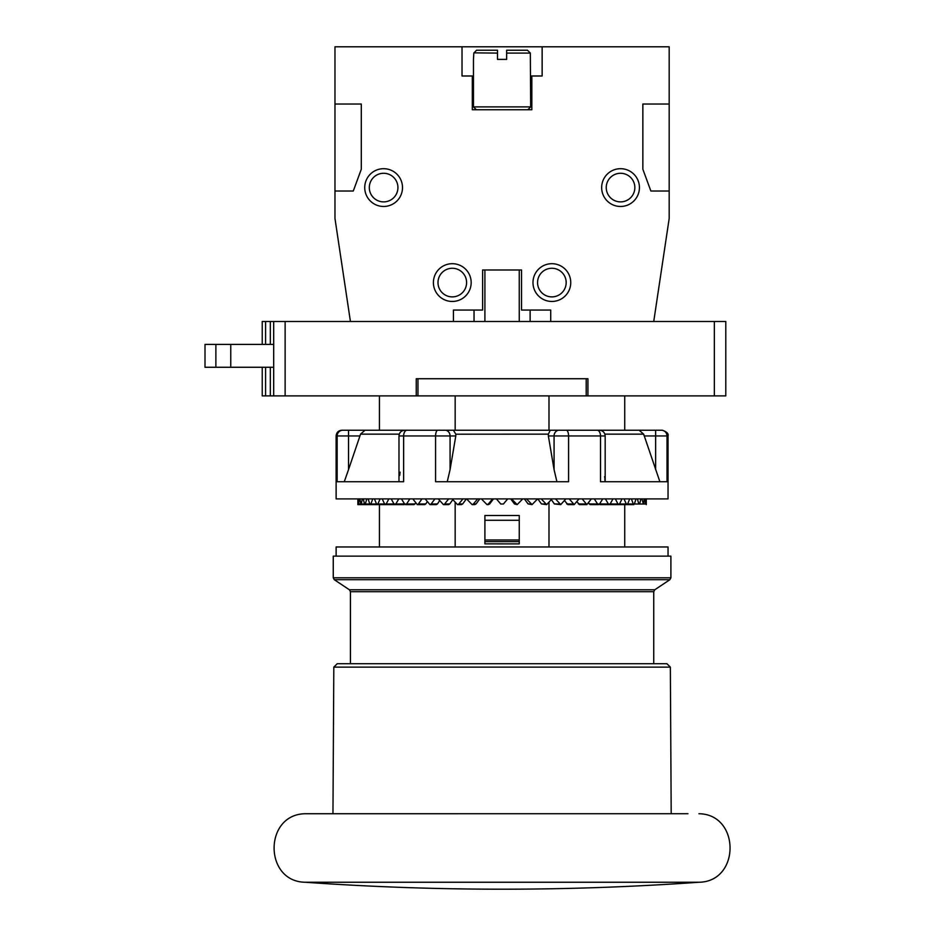 <?xml version="1.0" encoding="UTF-8"?>
<svg xmlns="http://www.w3.org/2000/svg" width="936" height="936" viewBox="0 0 936 936"><rect width="100%" height="100%" fill="white"/><g stroke="black" fill="none" stroke-linecap="round" stroke-linejoin="round"><path stroke-width="1.4" d="M358.172 498.9L358.523 504.024L359.354 498.9M342.833 430.232L341.839 430.232L342.833 430.232A5.721 5.686 90 0 0 337.147 435.954L348.52 435.954L348.52 430.232L342.833 430.232L407.031 430.232A5.721 3.393 90 0 0 403.638 435.954L403.638 481.736L337.147 481.736L337.147 435.954L336.118 435.954L336.118 498.9L668.047 498.9L668.047 435.954C668.725 433.731 666.818 431.824 662.314 430.232L661.331 430.232A5.721 5.686 90 0 1 667.017 435.954L668.047 435.954M556.908 481.736L554.077 469.626L554.077 435.954L568.573 435.954L568.573 481.736L435.579 481.736L435.579 435.954L455.797 435.954L450.076 469.626L450.076 435.954A5.721 4.961 90 0 0 445.126 430.232L598.689 430.232M566.28 430.232A5.721 2.293 90 0 1 568.573 435.954L600.514 435.954L600.514 481.736L667.017 481.736L667.017 435.954L644.202 435.954L643.652 434.14L659.892 481.736M407.031 430.232L445.126 430.232M624.721 395.893L624.721 430.232L639.124 430.232L590.429 430.232M604.878 434.14L643.652 434.14L639.124 430.232L661.331 430.232M540.751 430.232L548.987 430.232L548.987 395.893M455.165 395.893L455.165 430.232L463.414 430.232M388.089 504.621L377.185 504.621L379.443 504.621L379.443 546.975M455.165 502.644L455.165 546.975M379.443 395.893L379.443 430.232M548.987 502.644L548.987 546.975M624.721 504.621L624.721 546.975M336.118 556.136L336.118 546.975L668.047 546.975L668.047 556.136M670.901 577.793L670.901 556.136L333.251 556.136L333.251 577.793L334.281 579.7L669.883 579.7L670.901 577.793L333.251 577.793M670.351 667.134L333.813 667.134L337.241 663.718L666.912 663.718L670.351 667.134L671.194 813.723L682.648 813.723M333.813 667.134L332.959 813.723L305.23 813.735L687.983 813.723M714.343 395.893L714.343 321.493L725.786 321.493L725.786 395.893L417.959 395.893L417.959 378.729M714.343 321.493L262.232 321.493L262.232 344.389M417.959 395.893L273.686 395.893L273.686 321.493L273.686 344.389L205.007 344.389L205.007 367.275L215.877 367.275L215.877 344.389M273.686 344.389L273.686 395.893L262.232 395.893L262.232 367.275M416.239 395.893L416.239 378.729L587.925 378.729L587.925 395.893M273.686 367.275L215.877 367.275M230.759 367.275L230.759 344.389M586.205 395.893L586.205 378.729M653.737 321.493L669.182 218.486L669.182 191.014L650.871 191.014L642.856 169.264L642.856 104.025L669.182 104.025L669.182 46.8L542.143 46.8L542.143 75.992L531.835 75.992L531.835 109.746L472.317 109.746L472.317 75.992L473.464 75.992M542.143 46.8L462.021 46.8L462.021 75.992L472.317 75.992M462.021 46.8L334.971 46.8L334.971 104.025L361.296 104.025L361.296 169.264L353.281 191.014L334.971 191.014L334.971 218.486L350.427 321.493M453.433 321.493L453.433 310.05L482.625 310.05L482.625 269.989L521.539 269.989L521.539 310.05L550.719 310.05L550.719 321.493M471.171 282.578A18.884 18.884 0 0 0 452.287 263.695A18.884 18.884 0 0 0 433.403 282.578A18.884 18.884 0 0 0 452.287 301.462A18.884 18.884 0 0 0 471.171 282.578M570.749 282.578A18.884 18.884 0 0 0 551.866 263.695A18.884 18.884 0 0 0 532.982 282.578A18.884 18.884 0 0 0 551.866 301.462A18.884 18.884 0 0 0 570.749 282.578M601.661 187.586A18.884 18.884 0 0 0 620.545 206.47A18.884 18.884 0 0 0 639.428 187.586A18.884 18.884 0 0 0 620.545 168.691A18.884 18.884 0 0 0 601.661 187.586M364.736 187.586A18.884 18.884 0 0 0 383.62 206.47A18.884 18.884 0 0 0 402.503 187.586A18.884 18.884 0 0 0 383.62 168.691A18.884 18.884 0 0 0 364.736 187.586M669.182 191.014L669.182 104.025M334.971 191.014L334.971 104.025M530.127 321.493L530.127 310.05M474.037 321.493L474.037 310.05M530.689 75.992L531.835 75.992M476.506 50.24L473.838 53.095L473.464 59.389L473.464 106.891L476.33 109.746M530.326 53.013L527.424 50.228L506.657 50.228L506.657 59.389L497.496 59.389L497.496 50.228L476.74 50.228L489.13 50.228M473.464 106.891L530.689 106.891L530.326 53.095L506.657 53.095M506.657 50.228L527.518 50.24M497.496 53.095L473.85 52.861M397.929 187.586A14.309 14.309 0 0 1 383.62 201.883A14.309 14.309 0 0 1 369.31 187.586A14.309 14.309 0 0 1 383.62 173.277A14.309 14.309 0 0 1 397.929 187.586M537.556 282.578A14.309 14.309 0 0 1 551.866 268.269A14.309 14.309 0 0 1 566.175 282.578A14.309 14.309 0 0 1 551.866 296.887A14.309 14.309 0 0 1 537.556 282.578M606.235 187.586A14.309 14.309 0 0 1 620.545 173.277A14.309 14.309 0 0 1 634.854 187.586A14.309 14.309 0 0 1 620.545 201.883A14.309 14.309 0 0 1 606.235 187.586M437.99 282.578A14.309 14.309 0 0 1 452.287 268.269A14.309 14.309 0 0 1 466.596 282.578A14.309 14.309 0 0 1 452.287 296.887A14.309 14.309 0 0 1 437.99 282.578M484.906 269.989L484.906 321.493M484.906 543.851L519.246 543.886L519.246 515.502L484.906 515.502L484.906 543.851L519.246 543.886M365.028 430.232L360.512 434.14L359.95 435.954L360.512 434.14L399.274 434.14M359.95 435.954L348.52 469.626L348.52 435.954L359.95 435.954M399.672 475.441L399.883 473.803M399.988 473.066L400.117 472.165M455.832 434.199L548.344 434.14L548.367 435.954L548.344 434.14L550.204 430.385M604.621 476.599L604.703 477.407M604.832 478.635L605.054 481.736M453.375 430.232L455.82 434.14L455.797 435.954M447.244 481.736L450.076 469.626M554.077 469.626L548.367 435.954L554.077 435.954A5.721 4.961 90 0 1 559.038 430.232M344.272 481.736L348.52 469.626M357.868 504.024L357.973 498.9L357.868 504.024L361.296 504.024L362.302 498.9M646.179 498.9L646.285 504.024L645.641 504.013L645.98 498.9M644.799 498.9L645.36 504.024L643.406 504.013L644.214 498.9M641.862 498.9L643.406 504.024L639.639 504.001M637.381 498.9L638.832 504.024L639.639 504.024L640.879 498.9M634.362 503.989L639.639 504.024M631.426 498.9L633.286 504.024L634.351 504.024L636.024 498.9M627.635 503.989L634.351 504.024M624.043 498.9L626.313 504.024L627.623 504.024L629.706 498.9M619.538 503.977L627.623 504.024M615.338 498.9L617.982 504.024L619.515 504.024L621.995 498.9M610.155 503.966L619.515 504.024M605.381 498.9L608.377 504.024L610.12 504.024L612.963 498.9M600.807 503.942L610.12 504.024M594.301 498.9L597.601 504.024L599.543 504.024L602.714 498.9M598.584 504.621L590.148 504.621L588.592 503.006M589.13 503.942L599.543 504.024M582.204 498.9L586.849 504.621L591.365 498.9M586.849 504.621L579.442 504.621L576.974 501.743M578.331 503.942L585.784 504.024M569.228 498.9L574.189 504.621L579.033 498.9M574.189 504.621L567.895 504.621L564.525 500.655M566.701 503.942L573.054 504.024M555.516 498.9L560.734 504.621L565.859 498.9M560.734 504.621L554.358 503.942L550.859 498.9M554.358 503.942L559.541 504.024M541.23 498.9L546.647 504.621L551.994 498.9M546.647 504.621L541.453 503.942L537.802 498.9M541.453 503.942L545.395 504.024M526.5 498.9L532.069 504.621L537.58 498.9M532.069 504.621L528.103 503.942L524.371 498.9M528.103 503.942L530.782 504.024M511.512 498.9L517.152 504.621L522.768 498.9M517.152 504.621L514.472 503.942L510.693 498.9M514.472 503.942L515.853 504.024M496.419 498.9L500.772 504.024L503.381 504.024L507.745 498.9M493.471 498.9L489.68 503.942L488.311 504.024L492.652 498.9M489.68 503.942L488.323 504.621L487.001 504.621L488.311 504.024M481.385 498.9L487.001 504.621M479.794 498.9L476.061 503.942L473.37 504.024L477.652 498.9M476.05 503.942L474.716 504.621L472.095 504.621L473.37 504.024M466.584 498.9L472.095 504.621M466.35 498.9L462.712 503.942L458.757 504.024L462.934 498.9M462.712 503.942L461.401 504.621L457.517 504.621L458.757 504.024M452.158 498.9L457.517 504.621M453.305 498.9L449.795 503.942L444.623 504.024L448.636 498.9M449.795 503.942L448.543 504.621L443.418 504.621L444.623 504.024M438.294 498.9L443.418 504.621M439.627 500.655L437.463 503.942L431.11 504.024L434.936 498.9M437.463 503.942L436.27 504.621L429.975 504.621L431.11 504.024M425.12 498.9L429.975 504.621M427.179 501.743L425.821 503.942L418.369 504.024L421.96 498.9M425.821 503.942L424.71 504.621L417.316 504.621L418.369 504.024M412.799 498.9L417.316 504.621M415.561 503.006L415.034 503.942L406.552 504.024L409.863 498.9M415.034 503.942L414.005 504.621L405.58 504.621M401.45 498.9L404.609 504.024L406.552 504.024L404.609 504.024M403.346 503.942L395.788 504.024L398.783 498.9M391.201 498.9L394.033 504.024L395.788 504.024L394.033 504.024M393.998 503.966L386.182 504.024L388.826 498.9M382.169 498.9L384.637 504.024L386.182 504.024L384.637 504.024M384.614 503.977L377.84 504.024L380.11 498.9M374.447 498.9L376.541 504.024L377.84 504.024L376.541 504.024M376.518 503.989L370.867 504.024L372.739 498.9M368.129 498.9L369.802 504.024L370.867 504.024L369.802 504.024M369.802 503.989L365.332 504.024L366.783 498.9M363.273 498.9L364.525 504.024L365.332 504.024L364.525 504.024M364.513 504.001L360.746 504.024L359.95 498.9M398.982 481.736L398.982 435.954L435.579 435.954A5.721 2.293 90 0 1 437.872 430.232M334.281 579.7L349.409 589.785L654.755 589.785L669.883 579.7M654.755 589.785L653.737 591.692L350.427 591.692L350.427 663.718M305.23 813.735C263.823 814.285 263.695 881.525 305.077 882.25L699.075 882.25C740.47 881.525 740.329 814.273 698.935 813.735M285.129 395.893L285.129 321.493M270.329 395.893L270.329 367.275M270.329 344.389L270.329 321.493M265.59 395.893L265.59 367.275M265.59 344.389L265.59 321.493M484.906 541.64L519.246 541.64M484.906 539.99L519.246 539.99M484.906 520.276L519.246 520.276M597.121 430.232A5.721 3.393 90 0 1 600.514 435.954L605.171 435.954C604.832 432.479 602.924 430.572 599.449 430.232M655.645 430.232L655.645 469.626M349.409 589.785L350.427 591.692M653.737 591.692L653.737 663.718M305.077 882.25A2794.264 2794.264 0 0 0 699.075 882.25M530.689 106.891L527.834 109.746M519.246 269.989L519.246 321.493M336.118 435.954C336.457 432.479 338.364 430.572 341.839 430.232M605.171 481.736L605.171 435.954M398.982 435.954C399.321 432.479 401.228 430.572 404.703 430.232M358.652 504.621L371.171 504.621M357.868 498.9L357.868 504.621L370.457 504.621M646.296 498.9L646.296 504.621M633.824 504.621L622.323 504.621M626.968 504.621L616.075 504.621M618.755 504.621L608.564 504.621M609.254 504.621L599.894 504.621M394.91 504.621L404.258 504.621M385.41 504.621L395.589 504.621M370.328 504.621L381.829 504.621M364.923 504.621L376.892 504.621M361.015 504.621L373.335 504.621"/></g></svg>

